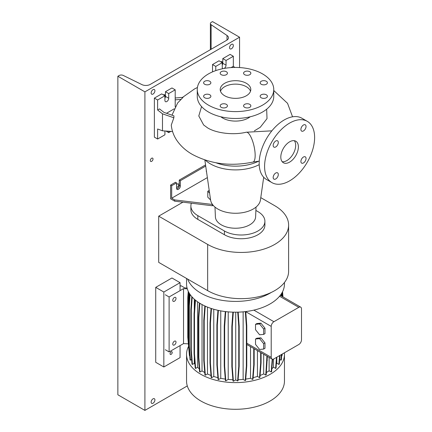 <?xml version="1.0" encoding="UTF-8"?>
<svg xmlns="http://www.w3.org/2000/svg" width="432" height="432" viewBox="0 0 432 432"><rect width="100%" height="100%" fill="white"/><g stroke="black" fill="none" stroke-linecap="round" stroke-linejoin="round"><path stroke-width="0.65" d="M289.602 162.13A12.431 7.177 120 0 0 297.718 151.173A12.431 7.177 120 0 0 295.817 141.215A12.431 7.177 120 0 0 289.602 141.831A12.431 7.177 120 0 0 281.48 152.782A12.431 7.177 120 0 0 283.387 162.745A12.431 7.177 120 0 0 289.602 162.13M282.182 161.708A12.431 7.177 120 0 0 286.897 160.569A12.431 7.177 120 0 0 294.597 150.86A12.431 7.177 120 0 0 294.316 140.692M226.368 107.325A3.634 2.095 0 0 0 227.432 105.845A3.634 2.095 0 0 0 225.191 103.907A3.634 2.095 0 0 0 221.233 104.36A3.634 2.095 0 0 0 220.169 105.845A3.634 2.095 0 0 0 222.41 107.779A3.634 2.095 0 0 0 226.368 107.325M209.812 97.767A3.634 2.095 0 0 0 210.875 96.282A3.634 2.095 0 0 0 208.629 94.343A3.634 2.095 0 0 0 204.671 94.797A3.634 2.095 0 0 0 203.607 96.282A3.634 2.095 0 0 0 205.848 98.221A3.634 2.095 0 0 0 209.812 97.767M209.812 84.245A3.634 2.095 0 0 0 210.875 82.76A3.634 2.095 0 0 0 208.629 80.822A3.634 2.095 0 0 0 204.671 81.281A3.634 2.095 0 0 0 203.607 82.76A3.634 2.095 0 0 0 205.848 84.699A3.634 2.095 0 0 0 209.812 84.245M226.368 74.682A3.634 2.095 0 0 0 227.432 73.202A3.634 2.095 0 0 0 225.191 71.264A3.634 2.095 0 0 0 221.233 71.717A3.634 2.095 0 0 0 220.169 73.202A3.634 2.095 0 0 0 222.41 75.141A3.634 2.095 0 0 0 226.368 74.682M249.788 74.682A3.634 2.095 0 0 0 250.852 73.202A3.634 2.095 0 0 0 248.611 71.264A3.634 2.095 0 0 0 244.652 71.717A3.634 2.095 0 0 0 243.583 73.202A3.634 2.095 0 0 0 245.83 75.141A3.634 2.095 0 0 0 249.788 74.682M266.35 84.245A3.634 2.095 0 0 0 267.413 82.76A3.634 2.095 0 0 0 265.167 80.822A3.634 2.095 0 0 0 261.209 81.281A3.634 2.095 0 0 0 260.145 82.76A3.634 2.095 0 0 0 262.386 84.699A3.634 2.095 0 0 0 266.35 84.245M266.35 97.767A3.634 2.095 0 0 0 267.413 96.282A3.634 2.095 0 0 0 265.167 94.343A3.634 2.095 0 0 0 261.209 94.797A3.634 2.095 0 0 0 260.145 96.282A3.634 2.095 0 0 0 262.386 98.221A3.634 2.095 0 0 0 266.35 97.767M249.788 104.36A3.634 2.095 0 0 0 245.83 103.907A3.634 2.095 0 0 0 243.583 105.845A3.634 2.095 0 0 0 244.652 107.325A3.634 2.095 0 0 0 248.611 107.779A3.634 2.095 0 0 0 250.852 105.845A3.634 2.095 0 0 0 249.788 104.36M303.464 162.95A3.634 2.095 120 0 0 305.84 159.748A3.634 2.095 120 0 0 305.284 156.838A3.634 2.095 120 0 0 303.464 157.016A3.634 2.095 120 0 0 301.093 160.218A3.634 2.095 120 0 0 301.649 163.129A3.634 2.095 120 0 0 303.464 162.95M303.464 130.934A3.634 2.095 120 0 0 305.84 127.732A3.634 2.095 120 0 0 305.284 124.821A3.634 2.095 120 0 0 303.464 124.999A3.634 2.095 120 0 0 301.093 128.201A3.634 2.095 120 0 0 301.649 131.112A3.634 2.095 120 0 0 303.464 130.934M275.735 146.939A3.634 2.095 120 0 0 278.111 143.737A3.634 2.095 120 0 0 277.555 140.827A3.634 2.095 120 0 0 275.735 141.01A3.634 2.095 120 0 0 273.359 144.212A3.634 2.095 120 0 0 273.92 147.123A3.634 2.095 120 0 0 275.735 146.939M275.735 178.961A3.634 2.095 120 0 0 278.111 175.759A3.634 2.095 120 0 0 277.555 172.849A3.634 2.095 120 0 0 275.735 173.027A3.634 2.095 120 0 0 273.359 176.229A3.634 2.095 120 0 0 273.92 179.14A3.634 2.095 120 0 0 275.735 178.961M201.571 106.574L198.79 115.965L203.639 124.978L207.646 127.91C216.049 133.094 233.237 135.421 246.213 132.224A15.298 4.552 77.3 0 1 252.061 139.612A15.298 4.552 77.3 0 1 255.161 155.374A15.298 4.552 77.3 0 1 252.952 162.07C230.764 166.622 210.562 164.068 192.348 154.408C185.814 150.692 180.592 145.946 176.688 140.173C173.632 135.572 171.828 130.545 171.272 125.096L173.853 117.779L173.956 115.879L163.96 112.396L159.516 108.918L157.621 110.014L162.486 113.816L162.486 130.81L172.562 131.528M175.198 97.983L183.055 97.351L177.622 103L171.963 115.187M246.326 95.769A15.298 8.834 0 0 0 250.808 89.521A15.298 8.834 0 0 0 241.364 81.362A15.298 8.834 0 0 0 224.694 83.279A15.298 8.834 0 0 0 220.212 89.521A15.298 8.834 0 0 0 229.657 97.681A15.298 8.834 0 0 0 246.326 95.769M250.517 91.238A15.298 8.834 0 0 0 239.954 84.505A15.298 8.834 0 0 0 224.694 86.713A15.298 8.834 0 0 0 220.504 91.238M197.262 89.521L197.262 96.39A38.248 22.081 0 0 0 220.871 116.791A38.248 22.081 0 0 0 262.553 112.007A38.248 22.081 0 0 0 273.758 96.39L273.758 89.521A38.248 22.081 0 0 0 250.144 69.12A38.248 22.081 0 0 0 208.467 73.91A38.248 22.081 0 0 0 197.262 89.521A38.248 22.081 0 0 0 220.871 109.922A38.248 22.081 0 0 0 262.553 105.138A38.248 22.081 0 0 0 273.758 89.521M220.833 116.786A18.166 10.487 0 0 0 248.357 118.017A18.166 10.487 0 0 0 250.187 116.786M266.663 109.204L267.014 118.643L260.242 127.3L254.372 130.853M216.065 162.799A35.381 20.428 0 0 0 258.676 161.168M214.985 207.079L215.406 216.913A20.11 11.61 0 0 0 228.042 227.405A20.11 11.61 0 0 0 249.728 224.834A20.11 11.61 0 0 0 255.614 216.913L256.036 207.079M204.827 159.948L210.584 200.016A25.013 14.44 0 0 0 226.903 212.382A25.013 14.44 0 0 0 253.195 209.034A25.013 14.44 0 0 0 260.437 200.016L263.704 177.26M205.281 160.094A35.381 20.428 0 0 0 259.2 164.651M222.993 68.656A2.678 1.544 -60 0 1 222.815 68.575A2.678 1.544 -60 0 1 222.259 67.349L222.259 62.667L215.768 66.415L212.522 64.541L212.522 71.874M175.198 106.817L175.198 89.834L168.707 93.582L168.707 98.264A2.678 1.544 -60 0 1 166.817 101.547A2.678 1.544 -60 0 1 165.478 101.677A2.678 1.544 -60 0 1 164.921 100.451L164.921 95.769L157.621 99.986L157.621 110.014M206.555 171.979A2.678 1.544 -60 0 1 206.302 171.029L206.302 170.197M205.6 165.316L205.222 165.094L179.258 180.085L179.258 185.393A2.678 1.544 -60 0 1 177.363 188.676A2.678 1.544 -60 0 1 176.677 188.919M213.17 205.319L212.387 205.772L174.658 201.166L170.602 198.823L170.602 185.085L171.682 185.706L176.553 182.898L176.553 188.206A2.678 1.544 120 0 0 177.104 189.432A2.678 1.544 120 0 0 178.443 189.297A2.678 1.544 120 0 0 180.338 186.019L180.338 180.711L205.708 166.066M307.287 121.338L301.882 118.217A35.381 20.428 120 0 0 284.191 119.972A35.381 20.428 120 0 0 261.079 151.146A35.381 20.428 120 0 0 266.501 179.496L271.912 182.617A35.381 20.428 120 0 0 289.602 180.868A35.381 20.428 120 0 0 312.714 149.688A35.381 20.428 120 0 0 307.287 121.338A35.381 20.428 120 0 0 289.602 123.093A35.381 20.428 120 0 0 266.49 154.267A35.381 20.428 120 0 0 271.912 182.617M179.258 180.085L180.338 180.711M176.553 182.898L175.468 182.272L170.602 185.085M171.682 185.706L171.682 198.202L174.658 199.919L212.485 204.466M174.658 201.166L174.658 199.919M212.387 205.772L212.387 204.525M171.682 198.202L207.365 177.601M209.207 190.431L207.787 191.252L207.787 197.186L210.573 199.973M163.442 94.91A1.912 1.102 120 0 1 163.571 94.829A1.912 1.102 120 0 1 164.527 94.738A1.912 1.102 120 0 1 164.916 95.764L161.676 93.895L154.375 98.113L154.375 137.144L157.621 139.018L164.921 134.806L164.921 130.982M175.198 89.834L171.952 87.961L165.461 91.708L165.461 96.39A2.678 1.544 -60 0 1 164.921 98.237M168.707 131.252L168.707 132.619L170.813 131.404M168.707 132.619L166.012 131.063M157.621 99.986L154.375 98.113M162.486 130.81L157.621 128.99L157.621 139.018M168.707 93.582L165.461 91.708M174.166 108.859L166.504 113.281M175.198 99.862L181.186 99.382M162.486 113.816L173.853 117.779M234.819 67.446L233.345 66.296L233.345 56.263L230.099 54.389L222.799 58.606L222.799 63.288A2.678 1.544 -60 0 1 222.259 65.135M220.779 61.808A1.912 1.102 120 0 1 220.903 61.727A1.912 1.102 120 0 1 221.864 61.636A1.912 1.102 120 0 1 222.253 62.662L219.013 60.793L212.522 64.541M233.345 56.263L226.044 60.48L226.044 65.162A2.678 1.544 -60 0 1 224.165 68.434M226.044 60.48L222.799 58.606M215.768 66.415L215.768 70.61M231.455 67.387L233.345 66.296M207.787 191.252L209.579 193.045M288.614 225.056L288.614 271.274A47.428 27.383 0 0 1 259.34 296.573A47.428 27.383 0 0 1 207.652 290.639L158.701 262.375L158.701 216.157L207.652 244.42A47.428 27.383 0 0 0 259.34 250.355A47.428 27.383 0 0 0 288.614 225.056A47.428 27.383 0 0 0 274.725 205.697L260.777 197.64M182.92 202.176L158.701 216.157M190.879 205.956L190.879 209.704A23.711 13.689 0 0 0 197.829 219.38L224.424 234.738A23.711 13.689 0 0 0 250.263 237.703A23.711 13.689 0 0 0 264.902 225.056L264.902 221.308A23.711 13.689 180 0 1 250.263 233.955A23.711 13.689 180 0 1 224.424 230.99L197.829 215.633A23.711 13.689 180 0 1 190.879 205.956A23.711 13.689 180 0 1 191.365 203.207M255.89 210.433L257.958 211.626A23.711 13.689 180 0 1 264.902 221.308M284.396 352.82A48.956 28.264 180 0 1 284.467 354.343L284.467 381.024A48.956 28.264 180 0 1 254.243 407.138A48.956 28.264 180 0 1 200.891 401.015A48.956 28.264 180 0 1 186.554 381.024L186.554 354.343A48.956 28.264 180 0 1 188.449 346.55M284.467 354.343A48.956 28.264 180 0 1 254.243 380.457A48.956 28.264 180 0 1 200.891 374.328A48.956 28.264 180 0 1 186.554 354.343M271.328 292.415A48.956 28.264 180 0 1 200.891 293.134A48.956 28.264 180 0 1 187.645 279.083M284.467 282.474L284.467 283.921A48.956 28.264 180 0 1 279.569 296.244A48.956 28.264 180 0 1 253.854 310.127A48.956 28.264 180 0 1 200.891 303.907A48.956 28.264 180 0 1 186.554 283.921L186.554 278.456M174.388 297.508A2.295 1.323 -60 0 1 175.538 297.394A2.295 1.323 -60 0 1 175.889 299.23A2.295 1.323 -60 0 1 174.388 301.255A2.295 1.323 -60 0 1 173.243 301.369A2.295 1.323 -60 0 1 172.886 299.527A2.295 1.323 -60 0 1 174.388 297.508M174.388 341.226A2.295 1.323 -60 0 1 175.538 341.113A2.295 1.323 -60 0 1 175.889 342.954A2.295 1.323 -60 0 1 174.388 344.974A2.295 1.323 -60 0 1 173.243 345.087A2.295 1.323 -60 0 1 172.886 343.251A2.295 1.323 -60 0 1 174.388 341.226M165.326 349.736L169.112 351.923L169.112 296.962L183.541 288.635L187.294 288.824M169.112 351.923L183.541 343.597L183.541 288.635M165.326 294.775L169.112 296.962M187.072 288.02L184.799 287.906L181.013 285.719L180.068 286.265M183.541 343.597L188.255 343.834M255.523 329.724L259.578 334.768L263.639 334.406L264.989 333.628L264.989 328.217L260.933 323.168L256.878 323.536L255.523 324.313L255.523 329.724M263.639 334.406L263.639 329L264.989 328.217M263.639 329L259.578 323.951L260.933 323.168M259.578 323.951L255.523 324.313M245.878 313.313L245.889 311.542M271.21 326.392L271.21 357.313A3.823 2.209 120 0 0 272.003 359.062A3.823 2.209 120 0 0 273.915 358.873L298.793 344.509A3.823 2.209 120 0 0 301.498 339.822L301.498 308.907A3.823 2.209 120 0 0 300.71 307.152A3.823 2.209 120 0 0 298.793 307.346L273.915 321.71A3.823 2.209 120 0 0 271.21 326.392L245.878 311.769M260.933 337.846L256.878 338.213L255.523 338.99L255.523 344.401L259.578 349.445L263.639 349.083L264.989 348.305L264.989 342.895L260.933 337.846L259.578 338.629L255.523 338.99M243.14 311.845L243.14 379.399A44.059 25.439 180 0 1 238.113 379.739M273.526 359.062L273.526 367.2A44.059 25.439 180 0 1 271.863 368.717M217.906 377.665A44.059 25.439 180 0 1 213.775 376.472L213.775 309.247M194.897 364.208A44.059 25.439 180 0 1 194.308 363.361L194.308 356.816M194.308 310.203L194.308 299.192M269.114 357.394L269.114 370.796A44.059 25.439 180 0 1 266.387 372.492M232.891 379.739A44.059 25.439 180 0 1 228.209 379.431L228.209 311.872M257.429 350.649L257.429 376.412A44.059 25.439 180 0 1 253.13 377.66M199.33 368.863A44.059 25.439 180 0 1 197.602 367.308L197.602 301.806M225.277 379.085A44.059 25.439 180 0 1 220.752 378.313L220.752 310.873M210.994 375.478A44.059 25.439 180 0 1 207.473 373.966L207.473 307.093M263.693 354.267L263.693 373.896A44.059 25.439 180 0 1 260.08 375.457M276.799 358.533L276.799 363.22A44.059 25.439 180 0 1 276.377 363.852M204.741 372.551A44.059 25.439 180 0 1 202.03 370.883L202.03 304.544M250.511 346.653L250.511 378.265A44.059 25.439 180 0 1 245.732 379.085M272.003 359.062L246.785 344.471M281.68 355.79L282.091 355.552L282.209 354.083M279.688 359.467L280.93 360.185L281.351 359.937L281.799 354.321M276.799 363.22L278.888 364.43L279.315 364.181L280.012 355.352M273.526 367.2L275.611 368.404L276.037 368.161L276.912 357.14M269.114 370.796L271.199 372.001L271.62 371.752L272.614 359.24M263.693 373.896L265.772 375.1L266.198 374.852L267.354 356.378M257.429 376.412L259.508 377.611L259.929 377.363L261.085 362.799L261.085 352.76M250.511 378.265L252.58 379.458L253.006 379.215L254.162 364.651L254.162 348.759M243.14 379.399L245.209 380.592L245.635 380.349L246.785 365.785L246.785 325.82L245.754 311.564M235.737 312.185L235.737 379.895L237.605 380.975L238.032 380.727L239.188 366.163L239.188 326.203L238.167 312.147M235.737 379.895L233.415 381.24L232.259 366.676L232.259 326.711L233.318 312.158M232.875 312.147L231.838 326.468L231.838 366.428L232.988 380.992L233.415 381.24M228.209 379.431L225.823 380.808L224.667 366.25L224.667 326.284L225.731 311.618M224.667 366.25L224.24 366.001L225.396 380.565L225.823 380.808M220.752 378.313L218.468 379.636L217.312 365.072L217.312 325.107L218.381 310.403M217.312 365.072L216.891 364.824L218.041 379.388L218.468 379.636M213.775 376.472L211.577 377.741L210.422 363.177L210.422 323.217L211.486 308.551M210.422 363.177L210.001 362.934L211.151 377.498L211.577 377.741M207.473 373.966L205.357 375.192L204.201 360.628L204.201 320.668L205.254 306.142M204.201 360.628L203.774 360.385L204.93 374.949L205.357 375.192M202.03 370.883L199.989 372.06L198.833 357.496L198.833 317.536L199.865 303.296M198.833 357.496L198.407 357.253L199.562 371.817L199.989 372.06M197.602 367.308L195.637 368.442L194.481 353.878L194.481 313.918L195.48 300.191M194.481 353.878L194.06 353.635L195.21 368.199L195.637 368.442M194.308 363.361L192.434 364.446L191.279 349.882L191.279 309.922L192.208 297.108M191.279 349.882L190.852 349.639L192.008 364.203L192.434 364.446M191.635 359.516L190.469 360.191L189.319 345.627L189.319 305.662L190.123 294.521M189.319 345.627L188.892 345.379L190.048 359.942L190.469 360.191M188.892 344.218L188.654 341.237L188.233 340.994L189.383 355.558L189.713 355.747M189.205 353.295L187.774 337.241L187.774 297.275L188.249 291.298M263.639 349.083L263.639 343.678L264.989 342.895M263.639 343.678L259.578 338.629M278.888 364.43L279.59 355.595M252.58 379.458L253.735 364.894L253.735 348.516M253.735 364.894L254.162 364.651M265.772 375.1L266.927 356.13M266.927 360.536L267.354 360.288M259.508 377.611L260.658 363.047L260.658 352.512M260.658 363.047L261.085 362.799M271.199 372.001L272.214 359.159M275.611 368.404L276.485 357.388M203.774 360.385L203.774 320.42L204.201 320.668M203.774 320.42L204.827 305.948M210.001 362.934L210.001 322.974L210.422 323.217M210.001 322.974L211.054 308.41M190.852 349.639L190.852 309.674L191.279 309.922M190.852 309.674L191.797 296.649M224.24 366.001L224.24 326.041L224.667 326.284M224.24 326.041L225.293 311.564M198.407 357.253L198.407 317.293L198.833 317.536M198.407 317.293L199.444 303.037M188.654 341.237L188.654 301.277L189.243 293.166M188.233 340.994L188.233 301.028L188.654 301.277M188.233 301.028L188.849 292.48M280.93 360.185L281.372 354.564M281.842 296.26L281.632 293.398M281.378 295.996L281.237 294.019M282.485 296.633L282.182 292.459M282.944 296.897L282.571 291.713M188.892 345.379L188.892 305.419L189.319 305.662M188.892 305.419L189.724 293.933M237.605 380.975L238.761 366.412L239.188 366.163M238.761 366.412L238.761 326.446L239.188 326.203M238.761 326.446L237.724 312.158M231.838 366.428L232.259 366.676M231.838 326.468L232.259 326.711M194.06 353.635L194.06 313.675L194.481 313.918M194.06 313.675L195.064 299.846M216.891 364.824L216.891 324.864L217.312 325.107M216.891 324.864L217.944 310.306M245.209 380.592L246.364 366.028L246.785 365.785M246.364 366.028L246.364 326.068L246.785 325.82M246.364 326.068L245.311 311.612M171.142 354.343A1.528 0.886 120 0 0 172.141 352.998A1.528 0.886 120 0 0 171.909 351.772A1.528 0.886 120 0 0 171.142 351.848A1.528 0.886 120 0 0 170.143 353.192A1.528 0.886 120 0 0 170.375 354.418A1.528 0.886 120 0 0 171.142 354.343M180.068 290.639L180.068 282.674L171.952 277.987L155.725 287.356L155.725 362.308L163.841 366.989L180.068 357.626L180.068 345.6M180.068 282.674L163.841 292.043L155.725 287.356M163.841 292.043L163.841 366.989M151.67 161.347A1.912 1.102 120 0 0 152.917 159.662A1.912 1.102 120 0 0 152.626 158.134A1.912 1.102 120 0 0 151.67 158.225A1.912 1.102 120 0 0 150.422 159.91A1.912 1.102 120 0 0 150.714 161.444A1.912 1.102 120 0 0 151.67 161.347M176.553 187.267A1.912 1.102 120 0 0 177.363 187.115A1.912 1.102 120 0 0 178.61 185.425A1.912 1.102 120 0 0 178.319 183.897A1.912 1.102 120 0 0 177.363 183.989A1.912 1.102 120 0 0 176.553 184.772M231.455 48.767A2.678 1.544 120 0 0 233.204 46.408A2.678 1.544 120 0 0 232.794 44.264A2.678 1.544 120 0 0 231.455 44.399A2.678 1.544 120 0 0 229.705 46.759A2.678 1.544 120 0 0 230.116 48.902A2.678 1.544 120 0 0 231.455 48.767M153.025 94.052A2.678 1.544 120 0 0 154.769 91.692A2.678 1.544 120 0 0 154.359 89.548A2.678 1.544 120 0 0 153.025 89.678A2.678 1.544 120 0 0 151.276 92.038A2.678 1.544 120 0 0 151.686 94.181A2.678 1.544 120 0 0 153.025 94.052M153.025 403.218A2.678 1.544 120 0 0 154.769 400.858A2.678 1.544 120 0 0 154.359 398.714A2.678 1.544 120 0 0 153.025 398.844A2.678 1.544 120 0 0 151.276 401.204A2.678 1.544 120 0 0 151.686 403.348A2.678 1.544 120 0 0 153.025 403.218M150.228 84.424A6.118 3.532 180 0 1 141.934 84.613L123.255 75.438A3.062 1.766 -0 0 0 119.108 75.53L117.866 76.248L144.909 91.865L239.566 37.217L212.522 21.6L211.28 22.318A3.062 1.766 -0 0 0 210.384 23.566A3.062 1.766 -0 0 0 211.113 24.71L227.011 35.494A6.118 3.532 180 0 1 228.469 37.784A6.118 3.532 180 0 1 226.676 40.284L150.228 84.424M239.566 67.565L239.566 37.217M117.866 76.248L117.866 394.783L144.909 410.4L144.909 91.865M144.909 410.4L187.294 385.927M180.338 186.019L179.258 185.393M168.707 98.264L165.461 96.39M226.044 65.162L222.799 63.288M207.652 290.639L207.652 244.42M224.424 230.99L224.424 234.738M197.829 215.633L197.829 219.38M271.21 357.313L246.785 343.208M298.793 307.346L279.569 296.244M273.915 321.71L253.854 310.127M227.011 40.073L227.011 35.494M211.113 49.27L211.113 24.71M271.863 130.837L246.213 132.224M197.424 87.496L194.654 88.857L182.531 97.394M292.55 116.802L287.555 103.334L273.758 90.509M259.243 161.12L252.952 162.07M300.71 307.152L280.282 295.358M210.384 49.691L210.384 23.566"/></g></svg>
